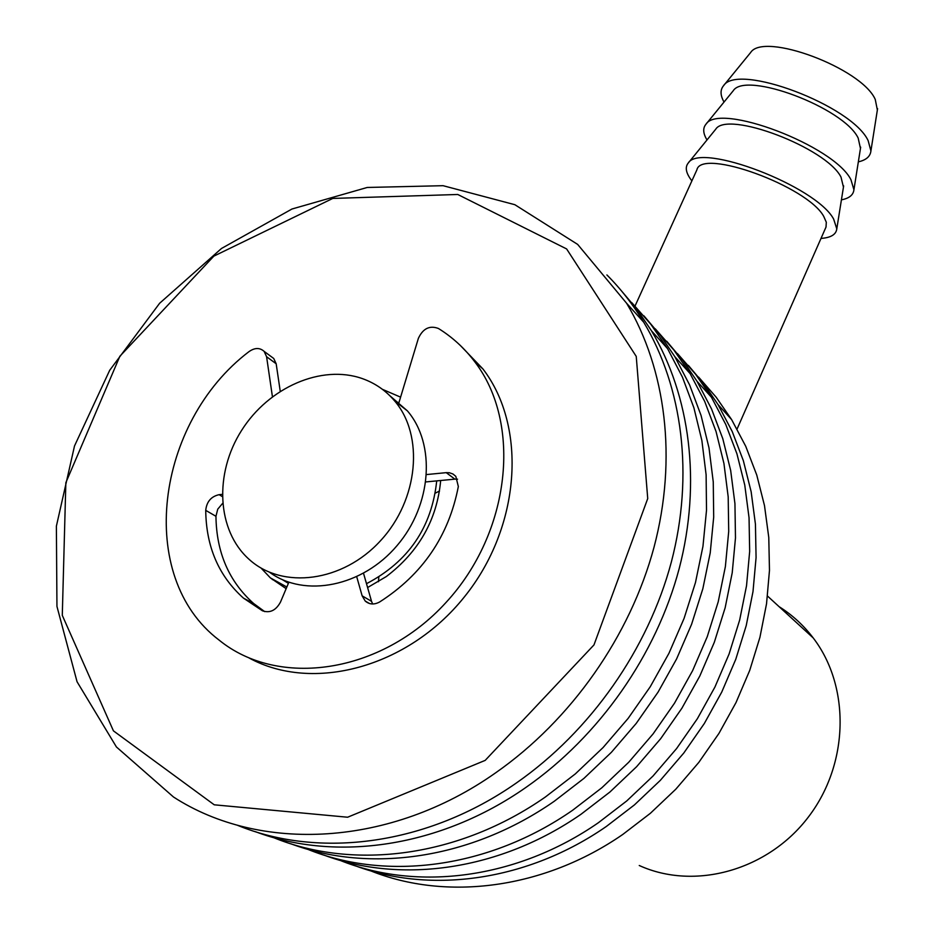 <?xml version="1.0" encoding="UTF-8"?>
<svg xmlns="http://www.w3.org/2000/svg" width="934" height="934" viewBox="0 0 934 934"><rect width="100%" height="100%" fill="white"/><g stroke="black" fill="none" stroke-linecap="round" stroke-linejoin="round"><path stroke-width="1.4" d="M272.436 579.64L271.969 578.765M394.171 400.371L398.841 402.939M436.715 480.882C431.788 527.465 408.38 561.743 366.49 583.692M288.396 583.341L282.523 579.734M362.369 378.609C375.048 383.115 385.789 390.529 394.58 400.861C424.281 435.361 418.595 499.632 380.582 540.658C342.941 582.069 282.488 589.879 249.121 559.361C216.7 530.477 214.096 473.585 241.509 430.551C268.642 387.33 321.494 364.143 362.369 378.609M389.712 395.607L407.411 410.89C435.944 444.082 431.952 504.944 397.032 545.631C362.439 586.622 304.799 598.075 269.739 572.379M485.19 760.381L593.966 644.927L647.729 498.558L636.241 356.403L566.623 248.934L457.765 194.482L332.796 198.428L213.863 256.126L119.867 356.251L65.847 482.68L62.286 615.354L113.434 730.867L214.236 804.804L347.623 817.227L485.19 760.381M367.599 587.544L386.291 576.57C418.876 551.772 437.007 519.748 440.685 480.508M400.593 397.148L382.38 389.303M260.995 568.012L270.381 577.889L286.143 588.665M370.448 870.757C446.51 901.345 543.973 888.993 622.78 834.447L650.368 813.304L675.831 789.172L698.807 762.401L718.958 733.388L736.015 702.555L749.733 670.367L759.937 637.28L766.534 603.796L769.476 570.382L768.775 537.494L764.491 505.586L756.762 475.056L745.729 446.289L731.637 419.623L716.191 397.242L698.574 377.067M355.34 865.795C431.555 894.282 527.955 880.797 606.329 826.473L634.408 804.921L660.361 780.322L683.781 753.038L704.341 723.476L721.749 692.071L735.77 659.299L746.219 625.628L753.002 591.561L756.073 557.575L755.431 524.149L751.146 491.716L743.359 460.719L732.221 431.52L717.966 404.469L704.061 384.037L688.358 365.392M339.848 860.284C417.44 891.69 517.413 878.917 598.461 822.667L626.784 800.905L652.959 776.084L676.59 748.566L697.348 718.736L714.919 687.062L729.092 654.01L739.658 620.059L746.535 585.711L749.663 551.445L749.045 517.763L744.772 485.096L736.949 453.866L725.765 424.468L711.439 397.242L695.596 374.265L677.5 353.601M323.888 855.065C401.643 884.229 500.461 870.231 581.041 814.238L609.902 792.032L636.591 766.721L660.7 738.654L681.878 708.252L699.835 675.971L714.312 642.3L725.158 607.73L732.221 572.764L735.478 537.914L734.941 503.648L730.668 470.444L722.799 438.723L711.51 408.882L697.009 381.259L682.801 360.337L666.736 341.272M307.519 849.228C386.688 881.486 489.288 868.27 572.705 810.198L601.823 787.782L628.745 762.226L653.088 733.902L674.476 703.232L692.608 670.659L707.248 636.696L718.211 601.823L725.379 566.576L728.707 531.434L728.193 496.9L723.932 463.439L716.039 431.485L704.691 401.433L690.121 373.612L673.869 350.005L655.271 328.826M290.637 843.706C369.981 873.582 471.343 859.058 554.259 801.267L583.937 778.384L611.396 752.302L636.229 723.406L658.073 692.117L676.613 658.914L691.592 624.286L702.835 588.77L710.225 552.87L713.693 517.097L713.261 481.967L709.011 447.946L701.072 415.478L689.619 384.948L674.873 356.73L660.35 335.294L643.9 315.809M273.312 837.518C354.103 870.686 459.47 856.992 545.409 796.982L575.356 773.877L603.084 747.539L628.15 718.374L650.216 686.794L668.954 653.286L684.097 618.355L695.48 582.512L702.963 546.297L706.513 510.233L706.116 474.822L701.878 440.533L693.904 407.808L682.404 377.067L667.576 348.651L650.893 324.378L631.769 302.639M255.414 831.68C336.392 862.292 440.439 847.196 525.819 787.502C599.546 736.19 656.287 654.769 679.17 568.654C701.644 482.423 690.086 395.234 651.453 330.776L636.591 308.804L619.756 288.863M237.038 825.107C319.51 859.233 427.807 845.025 516.42 782.949C590.837 731.112 648.173 648.896 671.348 562.011C694.125 474.997 682.579 387.108 643.724 322.218C633.135 304.682 620.865 288.921 606.89 274.935M495.592 772.862C571.503 719.857 630.158 635.867 654.01 547.277C677.465 458.559 665.942 369.117 626.621 303.27L577.656 244.404L514.844 204.698L443.078 185.691L367.225 187.465L291.957 209.018L221.498 248.467L159.632 303.258L109.698 370.284L74.51 445.962L56.379 526.181L56.951 606.423L77.055 681.75L116.435 746.978L173.502 797.006C260.072 853.081 390.564 846.963 495.592 772.862M272.424 396.716L266.587 356.718L264.147 351.394C259.792 347.495 254.713 347.588 248.899 351.698C155.616 422.565 135.243 576.605 219.105 640.105C278.437 688.486 381.154 673.718 445.833 602.675C511.038 532.193 522.036 423.055 474.659 361.645C464.467 348.184 452.395 337.127 438.42 328.476C429.663 325.195 422.985 328.476 418.385 338.318L398.106 405.379M271.082 356.519L273.732 358.481L276.172 363.758L266.587 356.718M249.144 658.015C312.797 692.865 407.854 667.565 464.186 597.141C520.938 527.056 527.36 426.791 482.936 368.953L460.567 345.697M425.916 481.921L454.881 479.142L446.242 472.651L449.371 472.744L452.932 473.982L455.815 476.352L458.337 486.532C448.752 536.023 422.507 574.503 379.636 601.975C374.207 604.893 369.42 604.59 365.252 601.076L362.135 595.834L356.741 576.815M426.64 474.554L446.242 472.651M362.135 595.834L371.534 601.333L363.536 573.324M288.863 582.232L280.492 602.08C275.939 610.451 269.914 613.358 262.419 610.778L243.529 598.18C218.743 576.068 206.145 546.799 205.725 510.361C206.659 501.686 211.131 496.456 219.14 494.67L222.21 494.378M264.672 611.607L253.686 603.539C229.017 581.555 216.431 552.473 215.952 516.292L205.725 510.361M280.235 391.241L276.172 363.758M222.572 503.426L217.739 509.17L215.952 516.292M371.534 601.333L372.643 603.983M457.543 479.177L454.881 479.142M779.084 606.656C792.242 614.899 803.614 625.325 813.222 637.945C850.29 686.338 849.31 763.498 808.482 816.9C767.935 870.511 694.557 890.709 639.253 865.503M378.457 581.719L378.807 577.072M435.361 493.094L439.529 491.027M877.365 110.014L875.251 99.424C861.662 68.147 763.58 31.593 750.609 52.561L750.212 53.063M858.334 161.851C866.122 160.111 870.313 156.457 870.92 150.923L868.153 140.66C852.123 105.565 737.498 62.473 723.511 85.753C720.079 89.886 720.254 95.315 724.025 102.063M860.459 148.448L858.194 138.127C844.021 107.76 745.379 70.727 733.202 90.796L732.816 91.263M841.429 199.841C849.181 198.37 853.349 195.008 853.921 189.754L850.956 179.737C834.237 145.727 718.97 102.04 705.929 124.269C702.683 128.18 703.033 133.41 707.003 139.96M843.449 187.139L841.009 177.098C826.24 147.665 727.049 110.119 715.678 129.277L715.316 129.733M820.998 238.415C830.875 237.715 836.14 234.516 836.794 228.842L833.642 219.081C816.234 186.181 700.325 141.898 688.241 163.041C684.75 167.326 685.965 173.269 691.884 180.881M737.078 429.01L826.018 227.044L826.31 222.245L823.706 216.338C807.396 186.251 701.306 147.77 696.892 169.848L635.05 306.002M219.14 494.67L222.222 496.526M394.58 400.861L407.411 410.89M286.843 587.019L270.381 577.889M731.637 419.623L717.966 404.469M711.439 397.242L697.009 381.259M690.121 373.612L674.873 356.73M667.576 348.651L651.453 330.776M643.724 322.218L626.621 303.27M264.147 351.394L273.732 358.481M474.659 361.645L482.936 368.953M243.529 598.18L253.686 603.539M365.252 601.076L369.432 603.504M767.538 596.079L813.222 637.945M750.609 52.561L723.511 85.753M877.575 108.636L870.92 150.923M733.202 90.796L705.929 124.269M860.669 147.152L853.921 189.754M715.678 129.277L688.241 163.041M843.647 185.901L836.794 228.842"/></g></svg>
